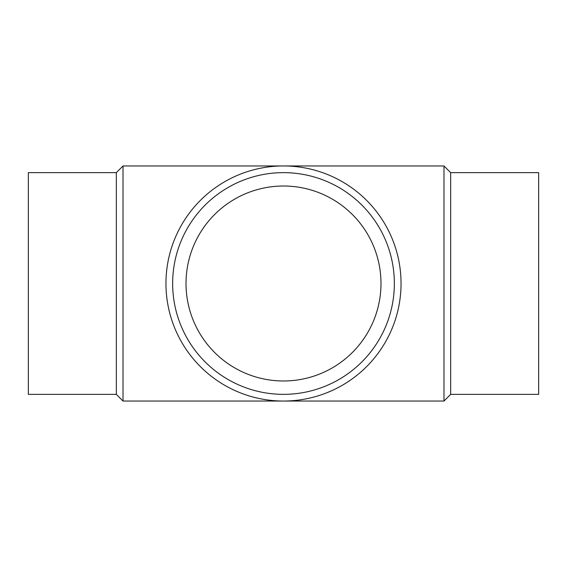 <?xml version="1.0" encoding="UTF-8"?>
<svg xmlns="http://www.w3.org/2000/svg" width="567" height="567" viewBox="0 0 567 567"><rect width="100%" height="100%" fill="white"/><g stroke="black" fill="none" stroke-linecap="round" stroke-linejoin="round"><path stroke-width="0.85" d="M116.334 172.644L28.35 172.644L28.35 394.356L116.334 394.356L116.334 172.644L123.018 165.954L443.982 165.954L443.982 401.046L450.666 394.356L450.666 172.644L443.982 165.954M116.334 394.356L123.018 401.046L123.018 165.954M450.666 394.356L538.65 394.356L538.65 172.644L450.666 172.644M394.356 283.5A110.856 110.856 0 0 0 283.5 172.644A110.856 110.856 0 0 0 172.644 283.5A110.856 110.856 0 0 0 283.5 394.356A110.856 110.856 0 0 0 394.356 283.5M401.046 283.5A117.546 117.546 0 0 0 283.5 165.954A117.546 117.546 0 0 0 165.954 283.5A117.546 117.546 0 0 0 283.5 401.046A117.546 117.546 0 0 0 401.046 283.5M186.019 283.5A97.481 97.481 0 0 1 283.5 186.019A97.481 97.481 0 0 1 380.981 283.5A97.481 97.481 0 0 1 283.5 380.981A97.481 97.481 0 0 1 186.019 283.5M123.018 401.046L443.982 401.046"/></g></svg>
